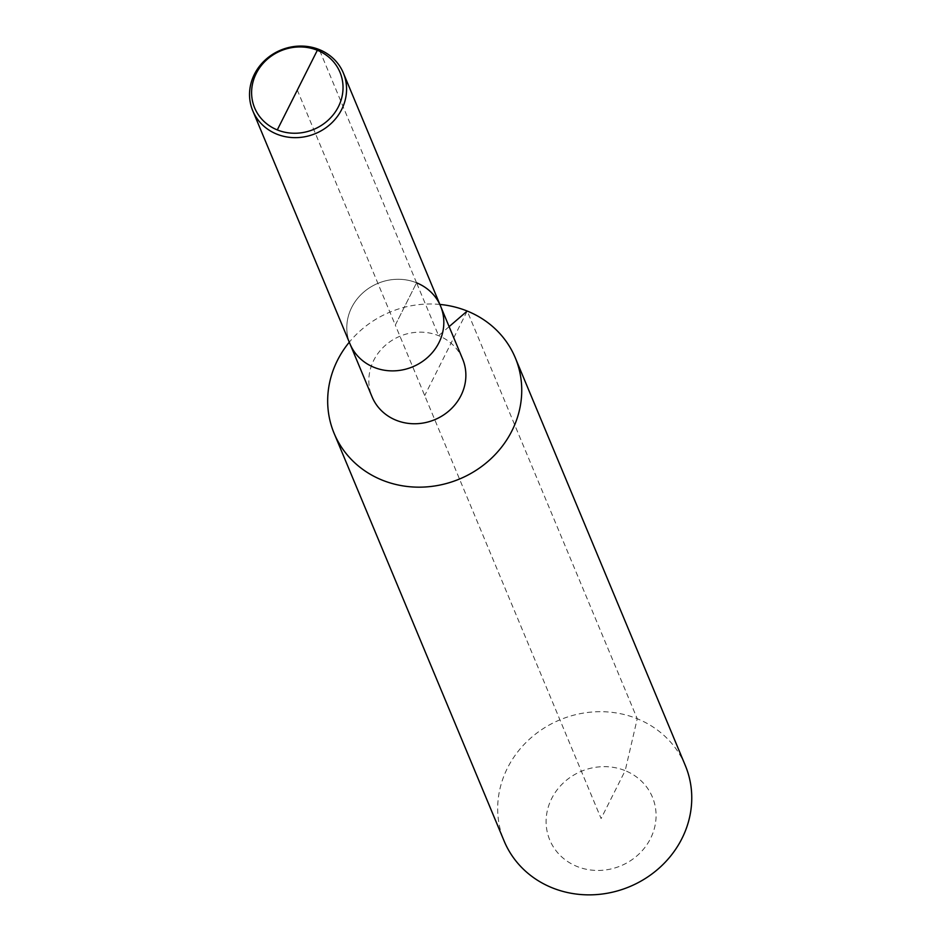 <?xml version="1.0" encoding="UTF-8"?>
<svg xmlns="http://www.w3.org/2000/svg" width="940" height="940" viewBox="0 0 940 940"><rect width="100%" height="100%" fill="white"/><g stroke="black" fill="none" stroke-linecap="round" stroke-linejoin="round"><path stroke-width="0.7" stroke-dasharray="4.7 3.53" d="M440.602 306.193A49.068 45.202 -22.6 0 0 416.561 282.811A49.068 45.202 -22.6 0 0 362.523 293.186A49.068 45.202 -22.6 0 0 350.021 343.97A49.068 45.202 -22.6 0 1 362.523 293.186A49.068 45.202 -22.6 0 1 416.561 282.811L395.305 325.087L297.31 90.099M462.645 359.068A49.068 45.202 -22.6 0 0 438.616 335.686A49.068 45.202 -22.6 0 0 384.566 346.061A49.068 45.202 -22.6 0 0 372.064 396.845M439.861 304.431A98.148 90.404 -22.6 0 0 349.281 342.207M685.307 765.501A98.148 90.404 -22.6 0 0 637.238 718.748A98.148 90.404 -22.6 0 0 529.149 739.486A98.148 90.404 -22.6 0 0 504.134 841.053M449.12 326.638L438.616 335.686L416.561 282.811L395.305 325.087L601.095 818.552L625.182 770.647A55.613 51.23 -22.6 0 0 551.663 798.565A55.613 51.23 -22.6 0 0 576.995 866.457A55.613 51.23 -22.6 0 0 650.515 838.539A55.613 51.23 -22.6 0 0 625.182 770.647L637.238 718.748L467.215 311.046L424.704 395.576M416.561 282.811L319.306 49.597"/><path stroke-width="1.41" d="M319.306 49.597A49.068 45.202 -22.6 0 0 265.268 59.96A49.068 45.202 -22.6 0 0 252.754 110.744A49.068 45.202 -22.6 0 0 276.795 134.126A49.068 45.202 -22.6 0 0 330.833 123.763A49.068 45.202 -22.6 0 0 343.347 72.979A49.068 45.202 -22.6 0 0 319.306 49.597L317.344 50.267A46.236 42.594 -22.6 0 0 256.221 73.484A46.236 42.594 -22.6 0 0 277.288 129.92A46.236 42.594 -22.6 0 0 338.412 106.713A46.236 42.594 -22.6 0 0 317.344 50.267L277.288 129.92M252.754 110.744L350.021 343.97A49.068 45.202 -22.6 0 0 374.049 367.352A49.068 45.202 -22.6 0 0 428.099 356.977A49.068 45.202 -22.6 0 0 440.602 306.193L462.645 359.068A49.068 45.202 -22.6 0 1 450.143 409.852A49.068 45.202 -22.6 0 1 396.093 420.227A49.068 45.202 -22.6 0 1 372.064 396.845L350.021 343.97A49.068 45.202 -22.6 0 0 374.049 367.352A49.068 45.202 -22.6 0 0 428.099 356.977A49.068 45.202 -22.6 0 0 440.602 306.193A49.068 45.202 -22.6 0 0 416.561 282.811M349.281 342.207A98.148 90.404 -22.6 0 0 334.123 433.352A98.148 90.404 -22.6 0 0 382.192 480.117A98.148 90.404 -22.6 0 0 490.281 459.366A98.148 90.404 -22.6 0 0 515.285 357.799A98.148 90.404 -22.6 0 0 467.215 311.046A98.148 90.404 -22.6 0 0 439.861 304.431M334.123 433.352L504.134 841.053A98.148 90.404 -22.6 0 0 552.203 887.807A98.148 90.404 -22.6 0 0 660.291 867.068A98.148 90.404 -22.6 0 0 685.307 765.501L515.285 357.799M467.215 311.046L449.12 326.638M440.602 306.193L343.347 72.979"/></g></svg>
